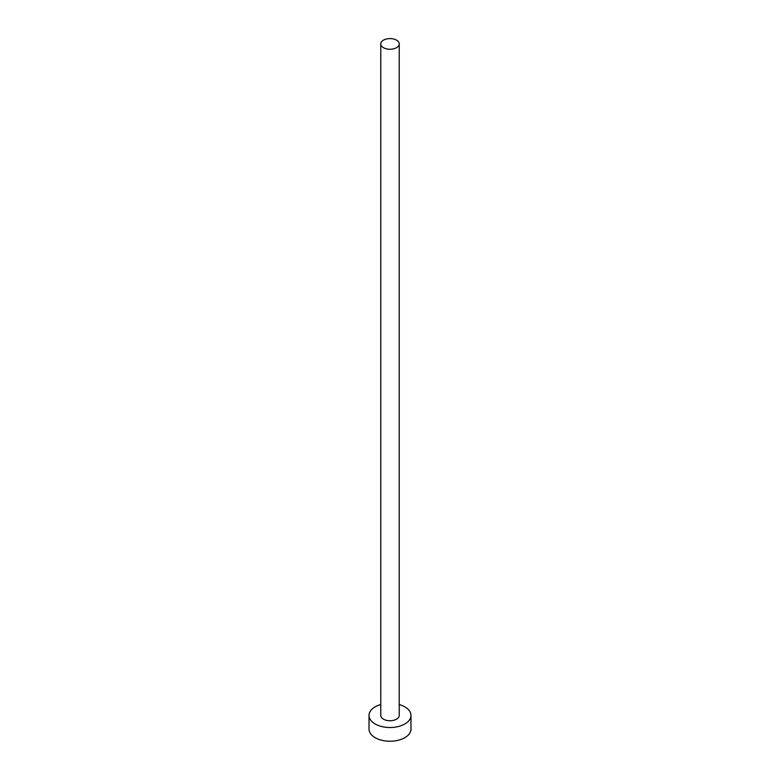 <?xml version="1.0" encoding="UTF-8"?>
<svg xmlns="http://www.w3.org/2000/svg" width="780" height="780" viewBox="0 0 780 780"><rect width="100%" height="100%" fill="white"/><g stroke="black" fill="none" stroke-linecap="round" stroke-linejoin="round"><path stroke-width="1.17" d="M383.477 47.697A9.233 5.333 0 0 0 393.529 48.848A9.233 5.333 0 0 0 399.233 43.924A9.233 5.333 0 0 0 396.523 40.151A9.233 5.333 0 0 0 386.47 39A9.233 5.333 0 0 0 380.767 43.924A9.233 5.333 0 0 0 383.477 47.697M380.767 43.924L380.767 715.416A9.233 5.333 0 0 0 383.477 719.189A9.233 5.333 0 0 0 393.529 720.34A9.233 5.333 0 0 0 399.233 715.416L399.233 43.924M380.767 704.535A20.982 12.109 0 0 0 369.018 715.416A20.982 12.109 0 0 0 375.16 723.976A20.982 12.109 0 0 0 398.024 726.609A20.982 12.109 0 0 0 410.982 715.416A20.982 12.109 0 0 0 404.84 706.856A20.982 12.109 0 0 0 399.233 704.535M369.018 715.416L369.018 729.125A20.982 12.109 0 0 0 375.16 737.685A20.982 12.109 0 0 0 398.024 740.308A20.982 12.109 0 0 0 410.982 729.125L410.982 715.416"/></g></svg>
